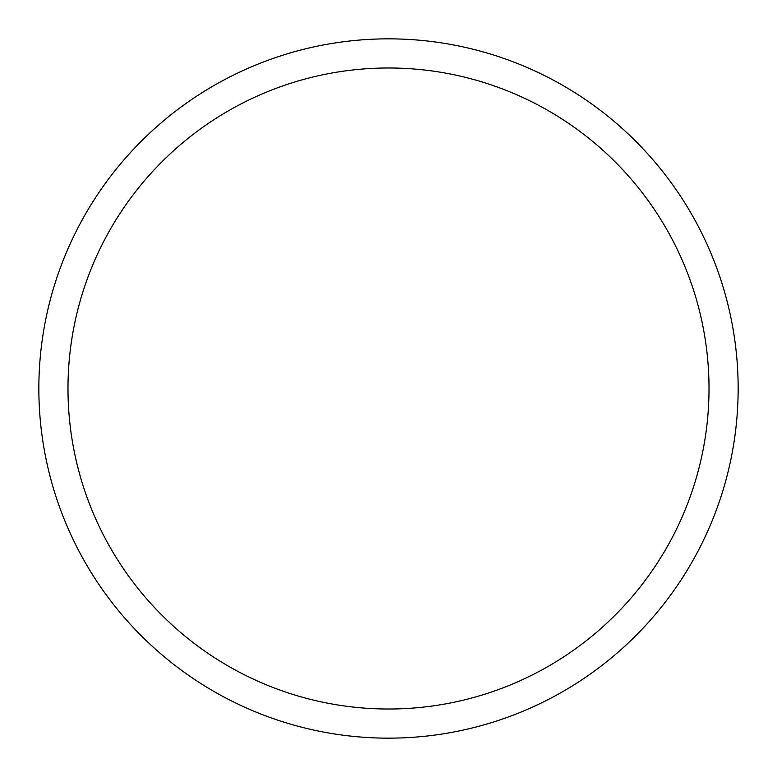 <?xml version="1.0" encoding="UTF-8"?>
<svg xmlns="http://www.w3.org/2000/svg" width="777" height="777" viewBox="0 0 777 777"><rect width="100%" height="100%" fill="white"/><g stroke="black" fill="none" stroke-linecap="round" stroke-linejoin="round"><path stroke-width="1.17" d="M709.012 388.5A320.512 320.512 0 0 0 388.5 67.987A320.512 320.512 0 0 0 67.987 388.5A320.512 320.512 0 0 0 388.5 709.012A320.512 320.512 0 0 0 709.012 388.5M38.85 388.5A349.65 349.65 0 0 1 388.5 38.85A349.65 349.65 0 0 1 738.15 388.5A349.65 349.65 0 0 1 388.5 738.15A349.65 349.65 0 0 1 38.85 388.5"/></g></svg>
